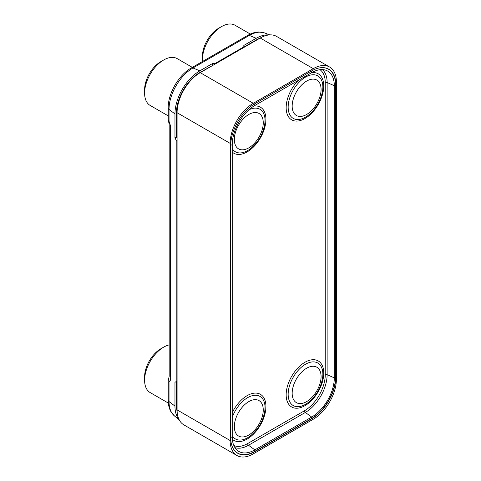<?xml version="1.0" encoding="UTF-8"?>
<svg xmlns="http://www.w3.org/2000/svg" width="481" height="481" viewBox="0 0 481 481"><rect width="100%" height="100%" fill="white"/><g stroke="black" fill="none" stroke-linecap="round" stroke-linejoin="round"><path stroke-width="0.72" d="M329.629 67.033L276.569 36.4A32.714 18.885 120 0 0 260.215 38.023L200.216 72.661A32.714 18.885 120 0 0 177.08 112.728L177.08 409.884A32.714 18.885 120 0 0 183.856 424.861L236.917 455.495A32.714 18.885 120 0 0 253.277 453.872L313.275 419.234A32.714 18.885 120 0 0 336.405 379.166L336.405 82.01A32.714 18.885 120 0 0 329.629 67.033A32.714 18.885 120 0 0 313.275 68.657L253.277 103.295A32.714 18.885 120 0 0 230.14 143.362L230.14 440.518A32.714 18.885 120 0 0 236.917 455.495M254.864 451.617L311.682 418.813A34.145 19.715 120 0 0 335.828 376.996L335.828 84.848A34.145 19.715 120 0 0 327.116 68.434A34.145 19.715 120 0 0 311.682 70.905L254.864 103.71A34.145 19.715 120 0 0 230.718 145.533L230.718 437.68A34.145 19.715 120 0 0 236.297 452.278A34.145 19.715 120 0 0 254.864 451.617L254.623 451.443M212.265 65.356L212.265 63.672L199.855 70.839A35.203 20.322 120 0 0 174.958 113.949L174.958 137.764L176.419 136.923L176.419 113.107A33.141 19.132 120 0 1 199.855 72.523L212.963 65.302M259.98 38.155A33.141 19.132 120 0 0 256.235 39.971L243.855 47.12M268.861 34.963A35.203 20.322 120 0 0 256.235 38.282L243.825 45.448L243.825 46.885L215.157 63.438L215.157 64.033M243.891 47.445L243.825 46.885M215.217 63.997L215.157 63.438L212.265 63.672M179.046 419.522A35.203 20.322 120 0 1 174.958 406.102L169.023 401.551A4.088 2.363 0 0 1 168.2 400.132C168.182 404.521 169.09 408.369 170.917 411.67L174.435 415.921A33.832 19.535 -60 0 1 169.023 401.551L169.023 382.593C168.801 382.154 169.246 381.385 170.358 380.297L170.629 131.758L170.545 125.878L169.035 121.308L169.023 109.403A33.832 19.535 -60 0 1 192.947 67.971L249.326 35.414A33.832 19.535 -60 0 1 264.478 32.912L269.841 34.885M174.958 137.764L176.202 140.386L176.202 381.571L174.958 382.287L177.08 381.186M174.958 406.102L174.958 382.287M176.419 136.923L177.08 138.318M177.08 139.881L176.202 140.386L177.08 140.007M177.122 411.423A33.141 19.132 120 0 1 176.419 405.255L176.419 381.475M322.198 67.623A34.025 19.643 -60 0 1 326.876 68.434A34.025 19.643 -60 0 1 335.558 84.788L335.558 376.936A34.025 19.643 -60 0 1 311.496 418.608L311.682 417.063L254.864 449.867A31.999 18.476 -60 0 1 237.464 450.487A31.999 18.476 -60 0 1 232.239 436.802L232.239 144.655A31.999 18.476 -60 0 1 254.864 105.465L311.682 72.661A31.999 18.476 -60 0 1 326.142 70.346A31.999 18.476 -60 0 1 334.307 85.726L334.307 377.874A31.999 18.476 -60 0 1 311.682 417.063L305.333 412.445L248.515 445.25A30.832 17.803 -60 0 1 234.932 447.607M311.496 418.608L254.677 451.412A34.025 19.643 -60 0 1 236.177 452.074A34.025 19.643 -60 0 1 233.129 448.43M168.344 403.078L150.192 392.598A27.032 15.608 -60 0 1 144.595 380.224L144.595 380.224A27.032 15.608 -60 0 1 163.708 347.12A27.032 15.608 -60 0 1 169.186 344.883M144.595 376.888L144.595 380.224L144.595 376.888A22.944 13.246 -60 0 1 160.816 348.791L163.708 347.12M202.495 61.508A27.032 15.608 -60 0 1 202.423 59.698L202.423 59.698A27.032 15.608 -60 0 1 221.537 26.593A27.032 15.608 -60 0 1 235.053 25.252L250.312 34.061M202.423 56.361L202.423 59.698L202.423 56.361A22.944 13.246 -60 0 1 218.645 28.265L221.537 26.593M168.2 115.855L150.192 105.459A27.032 15.608 -60 0 1 144.595 93.086L144.595 93.086A27.032 15.608 -60 0 1 163.708 59.981A27.032 15.608 -60 0 1 177.224 58.64L192.34 67.37M144.595 89.749L144.595 93.086L144.595 89.749A22.944 13.246 -60 0 1 160.816 61.652L163.708 59.981M177.08 112.945L176.425 112.452M199.188 73.28L198.839 73.13M255.982 40.464L255.633 40.32M177.08 405.092L176.419 404.599M177.08 409.884L230.14 440.518M177.08 112.728L230.14 143.362M200.216 72.661L253.277 103.295M260.215 38.023L313.275 68.657M168.2 400.132L168.2 380.964L169.186 376.268L169.186 124.032L168.224 120.178L168.2 107.984C167.977 93.548 178.691 74.994 191.3 67.965A4.088 2.363 60 0 1 192.947 67.971L199.855 70.839M191.3 67.965L247.685 35.414A4.088 2.363 60 0 1 249.326 35.414L256.235 38.282M168.2 107.984A4.088 2.363 0 0 0 169.023 109.403L174.958 113.949M320.003 69.691A29.413 16.979 -60 0 1 325.252 82.606L325.252 374.753A29.413 16.979 -60 0 1 304.455 410.774L247.637 443.578A29.413 16.979 -60 0 1 233.826 445.496M298.274 80.405A26.581 15.344 120 0 0 286.165 107.678A26.581 15.344 120 0 0 304.96 118.53A26.581 15.344 120 0 0 323.755 85.973A26.581 15.344 120 0 0 311.646 72.685M232.239 152.05A26.581 15.344 120 0 0 253.186 147.258A26.581 15.344 120 0 0 265.927 119.36A26.581 15.344 120 0 0 253.872 106.06M323.755 373.118A26.581 15.344 120 0 0 304.96 362.265A26.581 15.344 120 0 0 286.165 394.817A26.581 15.344 120 0 0 304.96 405.669A26.581 15.344 120 0 0 323.755 373.118M232.347 439.291A26.581 15.344 120 0 0 253.271 434.319A26.581 15.344 120 0 0 265.927 406.505A26.581 15.344 120 0 0 253.186 393.314A26.581 15.344 120 0 0 232.239 412.71M325.252 374.753A1.431 0.824 180 0 1 327.134 374.687A30.832 17.803 -60 0 1 305.333 412.445A1.431 0.824 -120 0 1 304.455 410.774M325.252 82.606A1.431 0.824 180 0 1 327.134 82.534L327.134 374.687L334.307 377.874L335.558 376.936M322.384 69.589A30.832 17.803 -60 0 1 327.134 82.534L334.307 85.726L335.558 84.788M247.637 443.578A1.431 0.824 -120 0 0 248.515 445.25L254.864 449.867L254.677 451.412M230.718 437.476L232.239 436.802M311.508 71.008L311.682 72.661M254.689 103.812L254.864 105.465M230.718 145.328L232.239 144.655M322.865 87.121A24.549 14.171 -60 0 1 322.745 89.598C321.224 100.379 316.173 109.127 307.593 115.837A24.549 14.171 -60 0 1 288.155 107.167A24.549 14.171 120 0 1 305.513 77.104A24.549 14.171 120 0 1 322.865 87.121M321.08 89.436A20.449 11.803 120 0 0 306.619 81.091A20.449 11.803 120 0 0 292.165 106.133A20.449 11.803 -60 0 0 306.619 114.478A20.449 11.803 -60 0 0 321.08 89.436M232.239 148.599A24.549 14.171 120 0 0 249.759 149.23C258.339 142.52 263.39 133.772 264.911 122.986A24.549 14.171 120 0 0 265.037 120.509A24.549 14.171 -60 0 0 248.893 109.836M234.337 139.52A20.449 11.803 -60 0 1 248.791 114.478A20.449 11.803 -60 0 1 263.251 122.829A20.449 11.803 120 0 1 248.791 147.865A20.449 11.803 120 0 1 234.337 139.52M322.865 374.266A24.549 14.171 120 0 0 305.513 364.243A24.549 14.171 120 0 0 288.155 394.306A24.549 14.171 -60 0 0 307.593 402.982C316.173 396.272 321.224 387.524 322.745 376.737A24.549 14.171 -60 0 0 322.865 374.266M321.08 376.581A20.449 11.803 -60 0 1 306.619 401.623A20.449 11.803 -60 0 1 292.165 393.272A20.449 11.803 120 0 1 306.619 368.23A20.449 11.803 120 0 1 321.08 376.581M232.239 417.436A24.549 14.171 -60 0 1 251.755 395.839A24.549 14.171 -60 0 1 265.037 407.654A24.549 14.171 120 0 1 264.911 410.125C263.39 420.911 258.339 429.659 249.759 436.369A24.549 14.171 120 0 1 232.239 435.738M234.337 426.659A20.449 11.803 120 0 0 248.791 435.01A20.449 11.803 120 0 0 263.251 409.968A20.449 11.803 -60 0 0 248.791 401.617A20.449 11.803 -60 0 0 234.337 426.659M247.685 35.414C251.461 33.213 255.225 32.077 258.982 31.999L264.478 32.912M174.435 415.921L179.269 419.955M235.245 451.316L236.177 452.074M325.757 68.007L326.876 68.434"/></g></svg>
